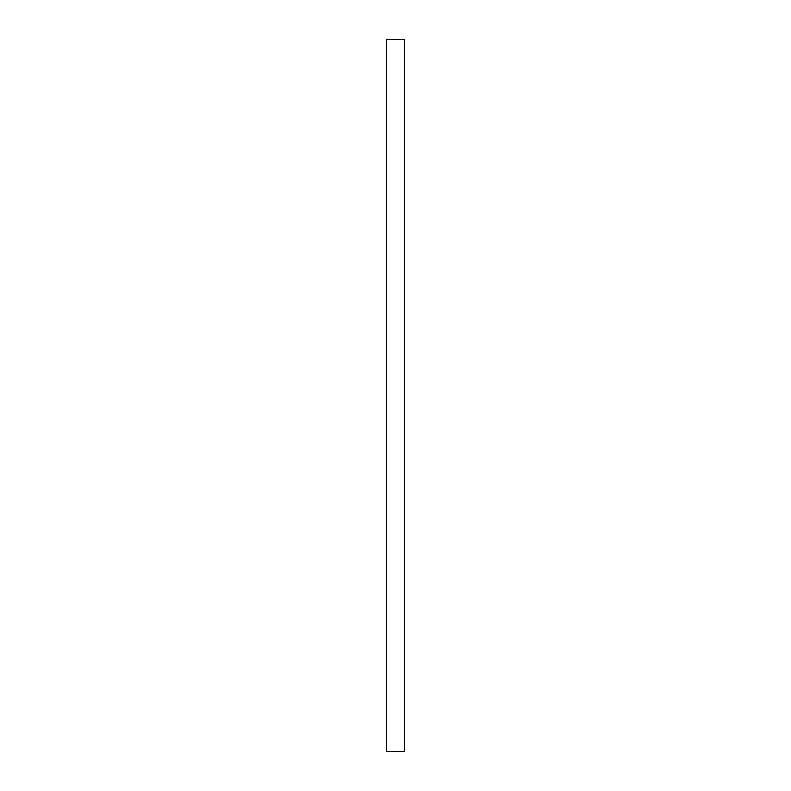<?xml version="1.0" encoding="UTF-8"?>
<svg xmlns="http://www.w3.org/2000/svg" width="791" height="791" viewBox="0 0 791 791"><rect width="100%" height="100%" fill="white"/><g stroke="black" fill="none" stroke-linecap="round" stroke-linejoin="round"><path stroke-width="0.59" stroke-dasharray="3.96 2.97" d="M386.601 39.55L404.399 39.55L404.399 751.45L386.601 751.45L386.601 39.55"/><path stroke-width="1.19" d="M404.399 39.55L386.601 39.55L386.601 751.45L404.399 751.45L404.399 39.55"/></g></svg>
